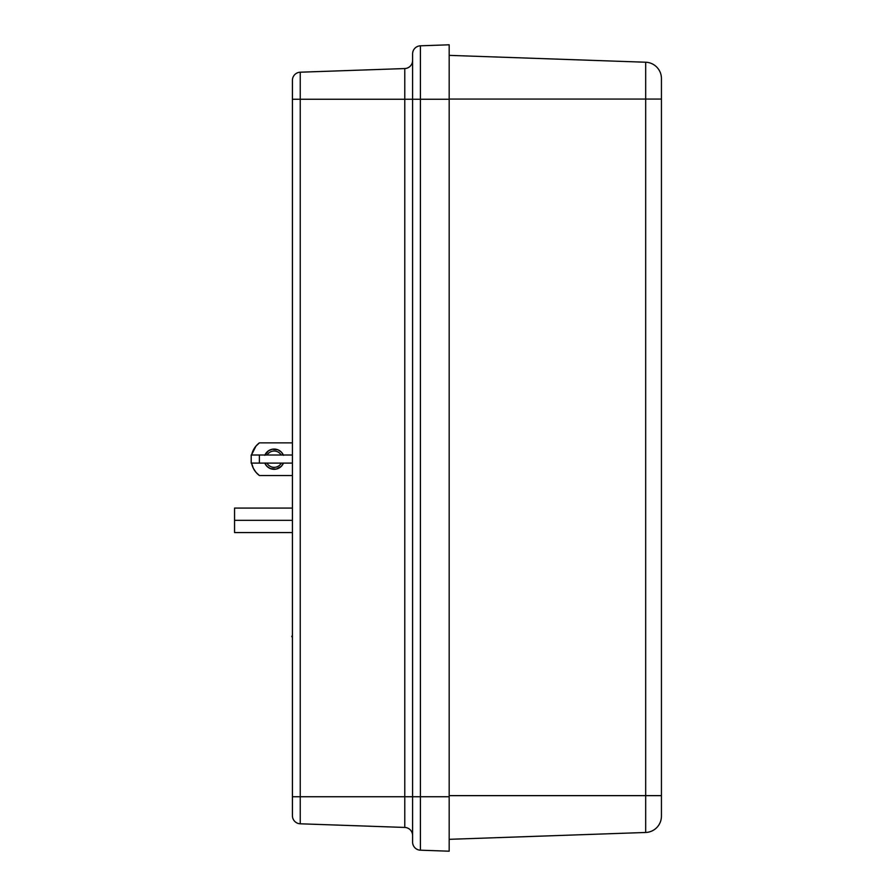 <?xml version="1.0" encoding="UTF-8"?>
<svg xmlns="http://www.w3.org/2000/svg" width="896" height="896" viewBox="0 0 896 896"><rect width="100%" height="100%" fill="white"/><g stroke="black" fill="none" stroke-linecap="round" stroke-linejoin="round"><path stroke-width="1.34" d="M259.381 463.109L259.381 455.011L251.194 455.011L251.194 463.109L292.421 463.109L259.381 463.109L259.381 455.011L292.421 455.011L251.194 455.011L251.194 463.109L259.381 463.109M292.421 637.571L291.794 636.474L292.421 635.365L291.794 636.474L292.421 637.571M234.562 532.571L292.421 532.571L234.562 532.571L234.562 520.33L292.421 520.33L234.562 520.33L234.562 508.077L234.562 532.571M251.731 463.87A20.373 20.373 0 0 0 251.742 463.904L253.355 468.328A20.373 20.373 0 0 0 253.355 468.328L255.942 472.282A20.373 20.373 0 0 0 255.954 472.282M255.942 472.282L259.381 475.518A20.373 20.373 0 0 0 259.381 475.518A20.373 20.373 0 0 1 251.574 463.109L253.355 468.328M266.974 463.109A8.165 8.165 0 0 0 281.299 463.109A8.165 8.165 0 0 1 266.974 463.109M283.472 463.109A10.125 10.125 0 0 1 264.802 463.109M267.131 455.011A8.165 8.165 0 0 1 281.154 455.011A8.165 8.165 0 0 0 267.131 455.011M259.381 442.87L255.942 446.118L251.742 454.507A20.373 20.373 0 0 0 251.731 454.518L251.619 455.011A20.373 20.373 0 0 1 259.381 442.87A20.373 20.373 0 0 0 255.942 446.118L259.381 442.87L292.421 442.87L259.381 442.87M283.494 463.064L281.299 466.357L276.114 469.123L270.267 468.552L266.986 466.357L264.79 463.064L265.72 464.822M264.79 455.325L268.509 450.778L272.16 449.266L278.018 449.837L281.299 452.032L283.494 455.325L282.554 453.566M264.914 455.011A10.125 10.125 0 0 1 283.36 455.011M259.381 475.518L292.421 475.518L259.381 475.518M253.355 450.061L251.742 454.507M279.765 467.611L278.018 468.552M268.509 450.778L270.267 449.837M449.176 55.362L645.68 62.227L449.176 55.362M645.68 99.064L645.68 62.227A16.33 16.33 0 0 1 661.438 78.546A16.33 16.33 0 0 0 645.68 62.227L645.68 99.064L449.176 99.064L661.438 99.064L661.438 78.546L661.438 99.064L645.68 99.064L645.68 795.637L645.68 99.064M449.176 795.637L645.68 795.637L449.176 795.637M645.68 832.474L645.68 795.637L661.438 795.637L661.438 99.064L661.438 795.637L645.68 795.637L645.68 832.474L449.176 839.328L645.68 832.474A16.33 16.33 0 0 0 661.438 816.155L661.438 795.637L661.438 816.155A16.33 16.33 0 0 1 645.68 832.474M449.176 69.003L449.176 78.422M449.176 99.254L449.176 796.746L449.176 44.8L420.414 45.808L420.414 99.254L449.176 99.254L420.414 99.254L420.414 796.746L449.176 796.746L420.414 796.746L420.414 850.192L449.176 851.2L449.176 796.746M449.176 807.363L449.176 817.578M449.176 826.997L449.176 835.251M449.176 851.2L420.414 850.192L420.414 45.808A8.098 8.098 0 0 0 412.597 53.894A8.098 8.098 0 0 1 420.414 45.808M412.597 796.746L404.779 796.746L404.779 827.445L300.238 823.794L300.238 796.746L292.421 796.746L292.421 80.304L292.421 99.254L300.238 99.254L292.421 99.254L292.421 796.746L404.779 796.746L300.238 796.746L300.238 72.206A8.098 8.098 0 0 0 292.421 80.304A8.098 8.098 0 0 1 300.238 72.206L404.779 68.555L404.779 99.254L404.779 68.555A8.098 8.098 0 0 0 412.597 60.458A8.098 8.098 0 0 1 404.779 68.555L300.238 72.206L300.238 99.254L404.779 99.254L300.238 99.254L300.238 823.794L404.779 827.445A8.098 8.098 0 0 1 412.597 835.542A8.098 8.098 0 0 0 404.779 827.445L404.779 99.254L412.597 99.254L412.597 53.894L412.597 99.254L420.414 99.254L412.597 99.254L412.597 796.746L420.414 796.746L412.597 796.746L412.597 842.106A8.098 8.098 0 0 0 420.414 850.192A8.098 8.098 0 0 1 412.597 842.106L412.597 796.746L404.779 796.746L404.779 99.254L412.597 99.254L412.597 804.306M292.421 815.696A8.098 8.098 0 0 0 300.238 823.794A8.098 8.098 0 0 1 292.421 815.696L292.421 796.746L292.421 815.696M292.421 508.077L234.562 508.077"/></g></svg>
